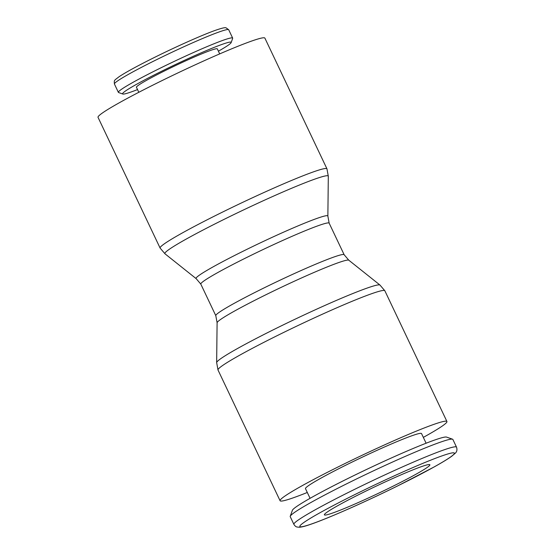 <?xml version="1.0" encoding="UTF-8"?>
<svg xmlns="http://www.w3.org/2000/svg" width="555" height="555" viewBox="0 0 555 555"><rect width="100%" height="100%" fill="white"/><g stroke="black" fill="none" stroke-linecap="round" stroke-linejoin="round"><path stroke-width="0.83" d="M423.333 437.375A92.352 5.869 154.6 0 0 446.928 421.502A92.352 5.869 154.6 0 0 443.827 421.405A92.352 5.869 154.6 0 0 350.809 460.699A92.352 5.869 154.6 0 0 280.081 500.728A92.352 5.869 154.6 0 0 283.182 500.832A92.352 5.869 154.6 0 0 307.29 492.479M379.981 285.055A90.451 5.744 154.6 0 0 379.953 285.034A90.451 5.744 154.6 0 0 377.06 285.097A90.451 5.744 154.6 0 0 276.175 328.373A90.451 5.744 154.6 0 0 216.651 362.575L218.011 370.012L280.081 500.728M218.011 370.012A92.352 5.869 154.6 0 1 278.749 334.866A92.352 5.869 154.6 0 1 381.757 290.681A92.352 5.869 154.6 0 1 384.858 290.785L379.953 285.034L348.817 260.219A72.941 4.634 154.6 0 0 348.797 260.198A72.941 4.634 154.6 0 0 346.459 260.253A72.941 4.634 154.6 0 0 265.103 295.149A72.941 4.634 154.6 0 0 217.102 322.732A72.941 4.634 154.6 0 0 217.095 322.767L216.651 362.595M160.104 248.064L98.034 117.348A92.352 5.869 -25.4 0 1 168.762 77.311A92.352 5.869 -25.4 0 1 261.78 38.017A92.352 5.869 -25.4 0 1 264.888 38.122L326.957 168.838A92.352 5.869 -25.4 0 0 323.849 168.734A92.352 5.869 -25.4 0 0 220.841 212.926A92.352 5.869 -25.4 0 0 160.104 248.064L165.008 253.815A90.451 5.744 -25.4 0 1 164.981 253.795A90.451 5.744 -25.4 0 1 224.352 219.232A90.451 5.744 -25.4 0 1 325.237 175.963A90.451 5.744 -25.4 0 1 328.31 176.24L327.866 216.082A72.941 4.634 -25.4 0 1 327.866 216.117L329.157 223.159L344.155 254.745A71.04 4.516 154.6 0 0 341.762 254.669A71.04 4.516 154.6 0 0 262.529 288.655A71.04 4.516 154.6 0 0 215.805 315.691L217.102 322.732M329.157 223.159A71.04 4.516 -25.4 0 0 326.77 223.082A71.04 4.516 -25.4 0 0 247.53 257.076A71.04 4.516 -25.4 0 0 200.813 284.104L196.165 278.652A72.941 4.634 -25.4 0 1 196.144 278.631A72.941 4.634 -25.4 0 1 244.027 250.763A72.941 4.634 -25.4 0 1 325.383 215.86A72.941 4.634 -25.4 0 1 327.866 216.082M137.529 89.584A60.093 3.816 -25.4 0 1 124.611 93.927A60.093 3.816 -25.4 0 1 122.808 94.024L118.61 92.539A63.256 4.017 -25.4 0 1 118.381 92.366A63.256 4.017 -25.4 0 1 166.826 64.942A63.256 4.017 -25.4 0 1 230.54 38.031A63.256 4.017 -25.4 0 1 232.663 38.101A63.256 4.017 -25.4 0 1 232.656 38.385L231.157 42.575A60.093 3.816 -25.4 0 1 218.406 51.185M122.808 94.024A60.093 3.816 -25.4 0 1 166.909 68.64A60.093 3.816 -25.4 0 1 229.139 42.242A60.093 3.816 -25.4 0 1 231.157 42.575M138.819 92.296L136.44 87.281A44.768 2.844 -25.4 0 1 170.725 67.877A44.768 2.844 -25.4 0 1 215.812 48.833A44.768 2.844 -25.4 0 1 217.317 48.882L219.697 53.897M427.905 464.695A58.386 3.712 -25.4 0 1 429.868 464.757A58.386 3.712 -25.4 0 1 385.156 490.072A58.386 3.712 -25.4 0 1 326.347 514.915A58.386 3.712 -25.4 0 1 324.384 514.853A58.386 3.712 -25.4 0 1 362.783 492.632A58.386 3.712 -25.4 0 1 427.905 464.695M456.515 447.136L452.873 439.463A90.014 5.716 154.6 0 0 452.547 439.206A90.014 5.716 154.6 0 0 449.841 439.359A90.014 5.716 154.6 0 0 361.742 476.426A90.014 5.716 154.6 0 0 290.244 516.275A90.014 5.716 154.6 0 0 290.237 516.684L293.886 524.357A90.014 5.716 154.6 0 1 353.084 490.107A90.014 5.716 154.6 0 1 453.49 447.039A90.014 5.716 154.6 0 1 456.515 447.136C457.355 449.647 456.952 451.666 455.301 453.192L451.867 456.148C448.156 458.832 442.259 462.433 434.163 466.935L398.199 485.639C365.135 502.032 326.978 518.876 309.843 524.6C305.236 526.209 301.719 527.09 299.284 527.25L297.119 527.021C296.037 526.896 294.955 526.008 293.886 524.357M452.547 439.206L446.574 437.097A85.519 5.432 154.6 0 0 444 437.236A85.519 5.432 154.6 0 0 360.306 472.451A85.519 5.432 154.6 0 0 292.388 510.309L290.244 516.275M310.072 498.321L305.486 488.671A64.227 4.079 -25.4 0 1 354.673 460.823A64.227 4.079 -25.4 0 1 419.365 433.497A64.227 4.079 -25.4 0 1 421.522 433.566L426.108 443.223M118.381 92.366L114.427 84.027A63.256 4.017 -25.4 0 1 156.024 59.961A63.256 4.017 -25.4 0 1 226.579 29.692A63.256 4.017 -25.4 0 1 228.709 29.762L232.663 38.101M398.136 485.667A85.519 5.432 154.6 0 0 451.499 453.033A85.519 5.432 154.6 0 0 356.116 493.943A85.519 5.432 154.6 0 0 302.752 526.584A85.519 5.432 154.6 0 0 398.136 485.667M384.858 290.785L446.928 421.502M328.31 176.275L326.957 168.838M114.427 84.027C114.052 79.871 114.059 80.669 119.103 76.715C126.117 72.074 138.216 65.497 155.4 56.971C176.927 46.301 201.715 35.263 214.653 30.594C225.101 26.904 225.531 27.771 226.017 27.799L228.709 29.762M348.797 260.198L344.155 254.745M196.144 278.631L164.981 253.795M200.813 284.104L215.805 315.691"/></g></svg>

